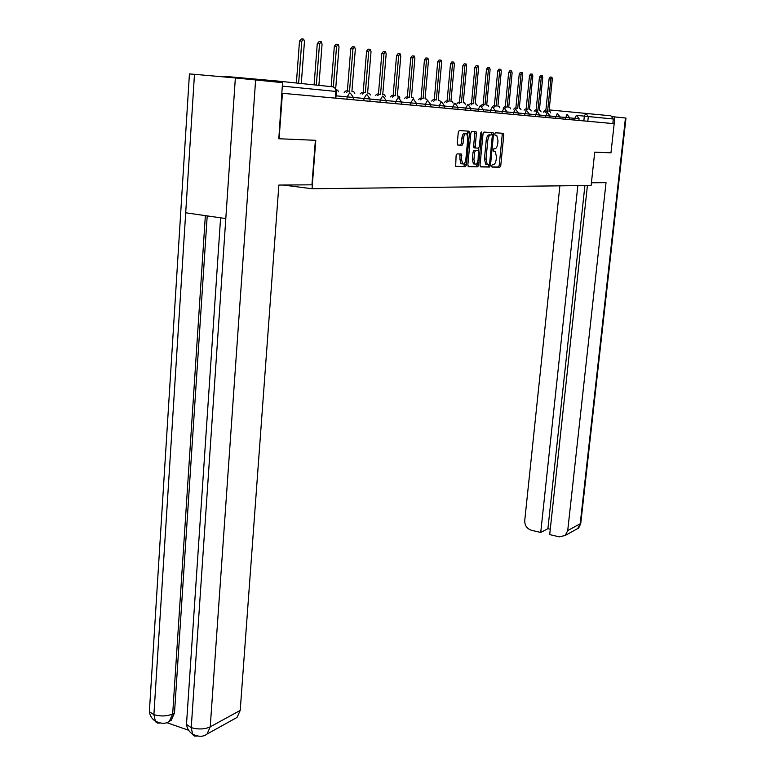 <?xml version="1.0" encoding="UTF-8"?>
<svg xmlns="http://www.w3.org/2000/svg" width="775" height="775" viewBox="0 0 775 775"><rect width="100%" height="100%" fill="white"/><g stroke="black" fill="none" stroke-linecap="round" stroke-linejoin="round"><path stroke-width="1.16" d="M491.65 165.869L492.057 167.071L499.885 167.197L500.776 165.521L503.769 135.044L503.208 133.3L495.39 132.796L494.75 133.968L495.022 135.16L496.785 135.509L498.005 140.885L497.753 143.443C497.298 146.756 496.329 148.538 494.857 148.81L493.84 148.771L493.2 149.953L493.462 151.115L495.273 151.454L496.455 156.753L496.213 159.301C495.748 162.605 494.779 164.397 493.317 164.707L492.29 164.688L491.65 165.869M457.095 153.847L456.107 155.62L455.661 166.412L465.484 166.664L466.453 164.901L469.466 132.942L469.049 131.198L459.275 130.5L458.287 132.263L457.26 143.278L457.676 145.022L462.036 145.303L463.014 143.549L463.518 138.124C464.099 134.579 465.165 133.097 466.724 133.697L467.829 138.357L465.843 159.427C465.252 163.021 464.167 164.503 462.597 163.883L461.532 159.321L461.464 154.08L457.095 153.847M614.178 123.69L610.971 152.84L594.735 152.152L591.122 185.477L312.034 188.742L315.783 140.314L279.097 138.754L282.429 93.291L614.178 123.69L612.822 123.564L613.325 119.011L576.358 115.359L574.837 118.352L569.712 117.878M480.016 165.153L480.616 166.896L489.577 167.032L490.488 165.337L493.491 134.414L493.103 132.719L483.958 132.07L483.028 133.775L480.016 165.153M477.729 166.848L468.478 166.703L467.848 164.93L470.861 133.029L471.82 131.304L476.024 131.634L476.422 133.368L475.201 146.233L475.821 148.025L478.427 148.132L479.367 146.417L480.645 133.097L481.449 131.963L481.73 133.164L478.669 165.123L477.729 166.848L468.168 166.547M280.007 82.383L277.644 81.055L225.535 76.434L223.655 76.909M279.097 138.754L278.438 138.677M282.429 93.291L335.943 98.183M612.822 123.564L578.906 120.445L579.09 118.749L574.837 118.352L574.653 120.067L569.538 119.582L569.712 117.868L518.349 113.034M549.155 109.895L610.923 115.824L613.325 119.011M495.816 112.83L495.235 112.772L495.816 112.83M483.958 111.745L483.193 111.668L483.958 111.745M471.713 110.622L470.735 110.525L471.713 110.622M444.492 108.122L470.735 110.544L470.919 108.539L370.111 99.055M432.334 107.008L430.658 106.853L432.334 107.008M418.258 105.72L416.311 105.536L418.258 105.72M403.668 104.383L401.431 104.17L403.668 104.383M335.323 98.134L335.856 91.431L336.398 91.498L335.866 98.183L401.431 104.189L401.615 102L398.67 97.892M372.804 101.554L369.927 101.283L372.804 101.554M444.54 108.142L401.431 104.17M483.193 111.668L490.275 112.327L490.459 110.389L483.377 109.73L483.193 111.687L470.735 110.525M502.026 113.402L502.21 111.493L507.073 111.949L506.889 113.857L495.235 112.772M526.632 110.505L529.277 114.051L529.092 115.892L506.889 113.847M537.24 111.552L539.855 115.049L539.671 116.86L529.092 115.882M569.528 119.602L539.671 116.851M312.034 188.742L283.049 185.022M490.275 112.327L495.235 112.792L495.419 110.854L490.459 110.389L492.328 107.008M574.653 120.067L578.906 120.454M491.825 166.925L498.344 167.022L499.236 165.346L502.219 134.889L501.842 133.213L503.392 133.368M480.316 166.741L488.017 166.858L489.626 163.428L492.261 136.245L491.534 132.554L493.103 132.719M490.759 134.947L489.19 134.782C487.698 135.034 486.71 136.836 486.235 140.188L487.804 140.352C488.279 136.991 489.267 135.189 490.759 134.947L489.19 134.782M486.235 140.188L484.443 158.865L486.002 159.03L487.804 140.352M486.002 159.03L487.194 164.339L488.986 164.62M484.443 158.865L485.634 164.164L487.698 164.581M475.191 147.899L474.009 147.773L473.612 146.068L474.833 133.213L474.416 131.469M478.708 148.035L478.456 150.708M477.313 162.692L477.09 164.949L478.669 165.123M473.932 159.553L474.968 164.048C476.48 164.629 477.526 163.167 478.107 159.65L478.417 150.67L475.579 150.486L474.629 152.22L473.932 159.553L472.353 159.369L473.38 163.864L474.484 163.99M476.664 150.418L478.194 150.583M472.353 159.369L473.05 152.045L474 150.321L476.615 150.418M476.15 166.673L477.09 164.949M462.162 163.835L460.999 163.699L459.933 159.146L459.904 153.944M465.581 133.581L465.126 133.532C463.566 132.942 462.491 134.414 461.91 137.96L463.518 138.124M457.647 145.012L460.427 145.128L461.406 143.375L461.91 137.96M467.625 135.305L467.432 131.023M455.593 166.344L463.886 166.48L465.077 162.43M550.647 112.859L550.018 111.523L549 111.358L552.333 79.002L551.926 77.171L550.928 78.788L547.596 111.222L545.668 112.327M543.876 112.162L545.009 110.98L546.801 111.145M545.803 111.048L549.126 78.653L550.124 77.025L551.655 77.151M541.076 111.9L540.427 110.554L539.371 110.389L542.723 77.548L542.297 75.688L541.279 77.335L537.928 110.244L535.951 111.348M534.14 111.183L535.292 109.992L537.114 110.157M536.116 110.069L539.448 77.19L540.475 75.553L542.016 75.669M531.224 110.922L530.555 109.566L529.461 109.382L532.822 76.057L532.386 74.168L531.34 75.834L527.978 109.236L525.944 110.35M524.103 110.186L525.295 108.984L527.136 109.149M526.138 109.062L529.49 75.688L530.546 74.022L532.086 74.148M591.412 182.774L606.031 182.667L567.717 530.604L580.213 523.745L625.454 118.013L614.885 116.928L614.139 123.69M559.879 185.845L524.733 520.538C524.675 525.46 526.893 528.695 531.379 530.255L540.727 532.473L577.84 185.632M625.454 118.013L625.977 118.081L580.833 522.757L577.743 528.531L575.554 529.742M612.647 116.725L614.885 116.928M587.421 185.525L549.698 534.595L559.163 536.842L565.208 535.486L567.717 530.604M584.902 185.554L547.915 528.666L550.279 529.218M547.915 528.666L540.727 532.473M315.386 140.294L311.947 184.818L278.864 185.06L240.211 710.404L237.053 717.417L234.147 719.026M189.429 73.935L194.477 74.313L185.7 212.796L225.806 218.569L235.358 77.946L194.477 74.313M235.358 77.946L282.536 82.644L278.816 138.725M166.809 722.668L188.654 730.273M207.206 215.886L174.491 713.01L171.217 720.295L168.485 721.767M186.697 721.341L186.484 724.412L191.241 727.628L192.752 734.719L194.767 736.124L197.325 735.998M149.556 708.718L149.372 711.683L153.896 714.686L155.504 721.719L157.528 723.104L160.105 723.017M521.071 109.905L520.383 108.539L519.26 108.355L522.621 74.516L522.176 72.598L521.1 74.284L517.729 108.2L516.857 108.103L515.617 109.382M513.777 109.159L514.997 107.938L516.857 108.103M515.869 108.016L519.231 74.138L520.316 72.453L521.856 72.579M510.609 108.868L509.911 107.483L508.739 107.289L512.12 72.927L511.655 70.99L510.541 72.695L507.16 107.124L506.259 107.037L504.98 108.355M503.13 108.093L504.38 106.863L506.259 107.037M505.281 106.95L508.652 72.54L509.766 70.835L511.316 70.961M499.827 107.793L499.11 106.388L497.889 106.185L501.28 71.29L500.805 69.324L499.662 71.048L496.262 106.02L495.341 105.933L494.024 107.26M492.154 106.998L493.442 105.758L495.341 105.933M494.363 105.836L497.744 70.903L498.897 69.169L500.447 69.295M488.705 106.679L487.969 105.264L486.71 105.051L490.11 69.605L489.616 67.599L488.434 69.353L485.024 104.887L484.075 104.79L482.718 106.136M480.791 105.962L482.147 104.615L484.075 104.79M483.106 104.703L486.497 69.198L487.678 67.454L489.238 67.57M477.226 105.536L476.48 104.112L475.162 103.889L478.572 67.861L478.059 65.827L476.838 67.599L473.428 103.714L472.45 103.608L471.055 104.974M469.108 104.799L470.502 103.433L472.45 103.608M471.491 103.521L474.891 67.454L476.102 65.681L477.662 65.797M465.378 104.354L464.613 102.91L463.247 102.678L466.666 66.069L466.133 63.996L464.874 65.797L461.454 102.494L460.447 102.397L459.013 103.773M457.037 103.598L458.471 102.213L460.447 102.397M459.488 102.31L462.898 65.642L464.157 63.85L465.717 63.967M453.142 103.133L452.358 101.68L450.934 101.428L454.363 64.209L453.811 62.107L452.513 63.928L449.083 101.244L448.037 101.138L446.565 102.532M444.569 102.348L446.042 100.953L448.037 101.138M447.097 101.05L450.507 63.773L451.806 61.952L453.365 62.068M440.5 101.874L439.696 100.401L438.214 100.14L441.643 62.291L441.072 60.15L439.725 62L436.306 99.946L435.221 99.839L433.7 101.254M431.675 101.07L433.196 99.655L435.221 99.839M434.291 99.752L437.701 61.845L439.047 59.995L440.597 60.111M427.422 100.566L426.599 99.084L425.058 98.812L428.488 60.305L427.897 58.125L426.512 60.004L423.082 98.609L421.958 98.493L420.389 99.927M418.345 99.742L419.914 98.309L421.958 98.493M421.038 98.415L424.458 59.849L425.843 57.97L427.393 58.086M413.918 99.336L413.046 97.727L411.448 97.427L414.877 58.241L414.267 56.033L412.823 57.931L409.394 97.224L408.231 97.108L406.623 98.551M404.55 98.367L406.168 96.923L408.231 97.108M407.33 97.02L410.75 57.776L412.184 55.877L413.724 55.994M399.919 97.941L399.028 96.313L397.352 96.003L400.782 56.12L400.142 53.872L398.66 55.8L395.231 95.79L394.02 95.664L392.363 97.127M390.271 96.943L391.927 95.48L394.02 95.664M393.138 95.587L396.548 55.635L398.04 53.717L399.571 53.824M385.417 96.497L384.497 94.86L382.743 94.521L386.173 53.911L385.514 51.625L383.974 53.582L380.544 94.308L379.304 94.172L377.59 95.654M375.468 95.461L377.183 93.988L379.304 94.172M378.433 94.095L381.843 53.417L383.392 51.47L384.904 51.576M370.382 95.005L369.442 93.349L367.612 92.99L371.031 51.625L370.353 49.3L368.745 51.276L365.335 92.758L364.037 92.632L362.274 94.124M360.123 93.93L361.886 92.438L364.037 92.632M363.184 92.554L366.594 51.121L368.193 49.145L369.704 49.251M354.785 93.446L353.836 91.779L351.908 91.402L355.318 49.251L354.621 46.887L352.954 48.893L349.544 91.159L348.198 91.024L346.377 92.545M344.197 92.341L346.028 90.83L348.198 91.024M347.374 90.956L350.765 48.728L352.431 46.723L353.923 46.839M338.607 91.837L337.629 90.152L336.088 89.803M335.672 88.98L339.014 46.791L338.287 44.378L336.553 46.413L333.357 86.965M331.167 86.645L334.335 46.248L336.069 44.223L337.532 44.33M318.893 85.357L322.061 44.223L321.315 41.782L319.513 43.846L316.336 85.095M314.108 84.862L317.266 43.681L319.077 41.617L320.511 41.724M301.291 83.526L304.449 41.569L303.674 39.079L301.795 41.162L298.637 83.245M296.379 83.012L299.518 40.998L301.397 38.915L302.802 39.012M277.644 81.055L332.582 86.79C334.752 87.246 335.837 88.796 335.856 91.431L282.284 86.112M583.837 120.9L584.34 116.153L585.822 113.198L588.312 116.521L587.799 121.268M346.958 99.19L347.152 96.865L336.05 95.838M363.814 100.74L363.998 98.454L347.152 96.865L349.69 92.845M380.021 102.222L380.205 99.985L382.579 96.11M395.608 103.656L395.802 101.457L398.098 97.65M410.634 105.032L410.818 102.872L413.046 99.132M425.107 106.359L425.301 104.237L427.461 100.566M439.067 107.638L439.26 105.555L441.353 101.951M452.542 108.868L452.726 106.824L454.77 103.278M465.552 110.06L465.736 108.054L467.713 104.567M478.117 111.212L478.311 109.246L470.919 108.558L468.119 104.732M504.031 108.171L502.21 111.493L495.419 110.873L492.687 107.153M513.399 114.448L513.592 112.569L507.073 111.968M524.423 115.456L526.332 110.389M535.089 116.434L536.959 111.445M545.435 117.383L547.257 112.472M555.472 118.304L557.254 113.46M565.208 119.195L566.951 114.419M518.165 114.894L518.349 113.014L513.592 112.569L515.356 109.294M480.607 105.962L483.377 109.711L478.311 109.246L480.229 105.807M369.927 101.302L370.111 99.026L363.998 98.454L366.459 94.511M545.939 109.692L543.352 112.113M545.9 110.06L545.406 111.009M493.423 151.077L494.624 151.212M495.012 135.15L496.174 135.267M502.219 134.889L503.769 135.044M499.236 165.346L500.776 165.521M498.344 167.022L499.885 167.197M491.931 134.259L493.491 134.414M488.938 165.162L490.488 165.337M488.017 166.858L489.577 167.032M474.833 133.213L476.422 133.368M473.612 146.068L475.201 146.233M474.232 147.86L475.772 148.025M480.645 133.058L481.73 133.164M474 150.321L475.579 150.486M473.05 152.045L474.629 152.22M460.263 155.62L461.861 155.794M459.933 159.146L461.532 159.321M461.406 143.375L463.014 143.549M460.427 145.128L462.036 145.303M467.868 132.787L469.466 132.942M464.855 164.726L466.453 164.901M463.886 166.48L465.484 166.664M549.126 78.653L550.928 78.788M539.448 77.19L541.279 77.335M529.49 75.688L531.34 75.834M255.624 79.873L210.228 726.863L240.211 710.404M205.356 215.624L172.67 713.949L174.491 713.01M154.981 720.953C161.055 723.947 165.85 724.044 169.386 721.244L172.67 713.949C167.003 716.342 160.745 716.584 153.896 714.686L185.7 212.796M225.806 218.569L191.241 727.628C198.284 729.614 204.619 729.362 210.228 726.863L207.032 734.061C203.224 737.044 198.293 736.996 192.248 733.925M519.231 74.138L521.1 74.284M508.652 72.54L510.541 72.695M497.744 70.903L499.662 71.048M486.497 69.198L488.434 69.353M474.891 67.454L476.838 67.599M462.898 65.642L464.874 65.797M450.507 63.773L452.513 63.928M437.701 61.845L439.725 62M424.458 59.849L426.512 60.004M410.75 57.776L412.823 57.931M396.548 55.635L398.66 55.8M381.843 53.417L383.974 53.582M366.594 51.121L368.745 51.276M350.765 48.728L352.954 48.893M334.335 46.248L336.553 46.413M317.266 43.681L319.513 43.846M299.518 40.998L301.795 41.162M579.09 118.749L576.59 115.446M559.879 118.711L560.063 116.957L557.506 113.557M549.93 117.8L550.114 116.017L547.528 112.569M457.841 109.362L458.025 107.318L455.196 103.453M444.482 108.132L444.676 106.059L441.818 102.135M430.648 106.863L430.842 104.761L427.945 100.769M416.311 105.555L416.495 103.404L413.579 99.355M385.979 102.775L386.163 100.537L383.189 96.371M353.235 99.772L353.419 97.447L350.387 93.145M569.712 117.868L567.193 114.516M518.349 113.014L515.675 109.42M507.073 111.949L504.37 108.306M370.111 99.026L367.108 94.782M336.398 91.489L334.771 87.943M485.634 164.164L487.194 164.339M474.426 131.479L476.024 131.634M474.009 147.773L475.598 147.938M473.38 163.864L474.968 164.048M460.34 153.954L461.464 154.08M460.999 163.699L462.597 163.883M467.451 131.033L469.049 131.198M580.795 523.202C579.351 527.058 578.324 528.841 577.743 528.531L565.208 535.486M189.429 73.887L149.372 711.683C149.933 715.596 151.803 718.667 154.952 720.905M220.594 217.814L186.484 724.412C187.066 728.432 188.984 731.59 192.229 733.886M237.053 717.417L207.032 734.061M169.386 721.244L171.217 720.295"/></g></svg>

